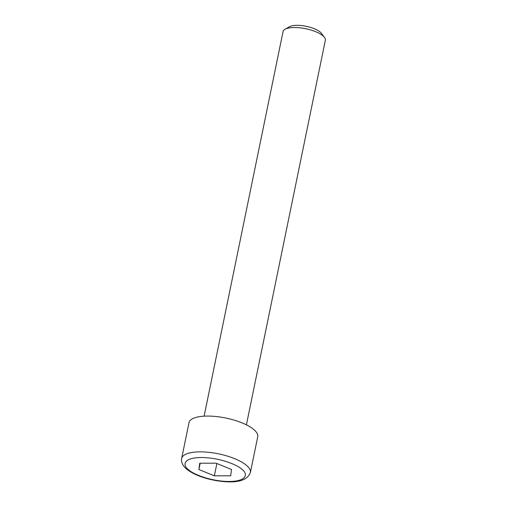 <?xml version="1.0" encoding="UTF-8"?>
<svg xmlns="http://www.w3.org/2000/svg" width="507" height="507" viewBox="0 0 507 507"><rect width="100%" height="100%" fill="white"/><g stroke="black" fill="none" stroke-linecap="round" stroke-linejoin="round"><path stroke-width="0.76" d="M246.402 424.847L325.348 40.268A21.586 7.358 -168.4 0 0 324.442 37.36A21.586 7.358 -168.4 0 0 323.029 35.883A21.586 7.358 -168.4 0 0 303.807 28.367A21.586 7.358 -168.4 0 0 285.029 29.267A21.586 7.358 -168.4 0 0 283.052 31.586L204.112 416.165M324.442 37.36L321.349 33.272A17.447 5.945 -168.4 0 0 320.202 32.08A17.447 5.945 -168.4 0 0 304.669 26.003A17.447 5.945 -168.4 0 0 289.484 26.732L285.029 29.267M181.652 458.467L188.997 422.686A35.078 11.953 11.6 0 1 216.388 416.558A35.078 11.953 11.6 0 1 253.956 429.663A35.078 11.953 11.6 0 1 257.727 436.793L250.382 472.575C247.448 480.199 238.017 483.146 222.085 481.416C214.803 480.649 207.813 479.077 201.102 476.713C194.872 474.501 189.96 471.878 186.367 468.855C182.571 465.553 180.999 462.092 181.652 458.467A35.078 11.953 11.6 0 1 209.042 452.345A35.078 11.953 11.6 0 1 246.611 465.451A35.078 11.953 11.6 0 1 250.382 472.575M214.36 475.826L198.896 469.539L199.739 463.208L216.045 463.17L231.503 469.463L230.66 475.788L214.36 475.826L216.882 463.512M200.195 463.208L198.896 469.539M242.029 469.438C247.169 472.942 248.753 481.276 229.088 481.485C209.042 481.371 191.354 473.069 188.376 469.564C183.236 466.06 181.645 457.72 201.317 457.51C221.363 457.631 239.044 465.927 242.029 469.438"/></g></svg>
